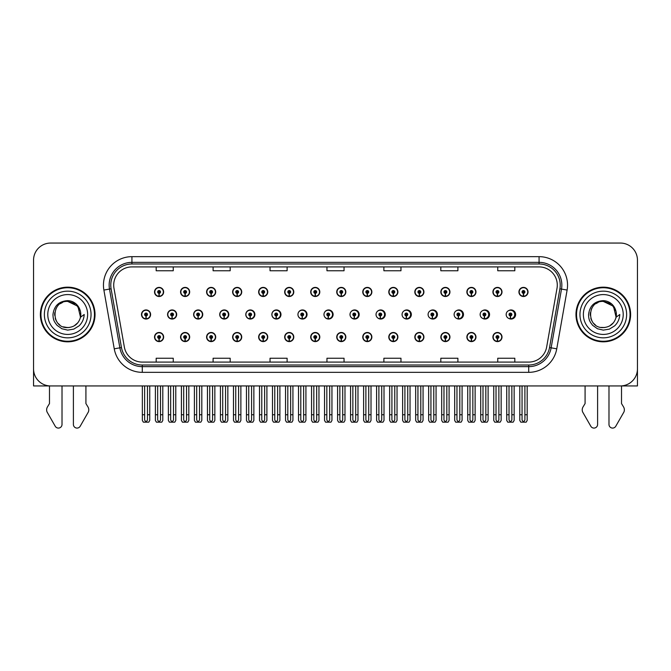 <?xml version="1.0" encoding="UTF-8"?>
<svg xmlns="http://www.w3.org/2000/svg" width="671" height="671" viewBox="0 0 671 671"><rect width="100%" height="100%" fill="white"/><g stroke="black" fill="none" stroke-linecap="round" stroke-linejoin="round"><path stroke-width="1.01" d="M603.296 385.942L608.983 385.942L608.983 424.433A3.632 3.632 0 0 0 615.768 426.253L623.946 411.977A5.695 5.695 0 0 0 623.535 406.903L621.514 403.565L621.514 385.942L637.45 385.942L637.45 260.13A17.077 17.077 0 0 0 620.373 243.053L50.627 243.053A17.077 17.077 0 0 0 33.55 260.13L33.55 385.942L49.486 385.942L49.486 403.565L47.465 406.903A5.695 5.695 0 0 0 47.054 411.977L55.232 426.253A3.632 3.632 0 0 0 62.017 424.433L62.017 385.942L67.704 385.942M258.645 337.043A4.554 4.554 0 0 0 263.2 341.598A4.554 4.554 0 0 0 267.754 337.043A4.554 4.554 0 0 0 263.2 332.489A4.554 4.554 0 0 0 258.645 337.043M232.619 337.043A4.554 4.554 0 0 0 237.173 341.598A4.554 4.554 0 0 0 241.728 337.043A4.554 4.554 0 0 0 237.173 332.489A4.554 4.554 0 0 0 232.619 337.043M310.698 337.043A4.554 4.554 0 0 0 315.253 341.598A4.554 4.554 0 0 0 319.807 337.043A4.554 4.554 0 0 0 315.253 332.489A4.554 4.554 0 0 0 310.698 337.043M206.593 337.043A4.554 4.554 0 0 0 211.147 341.598A4.554 4.554 0 0 0 215.701 337.043A4.554 4.554 0 0 0 211.147 332.489A4.554 4.554 0 0 0 206.593 337.043M180.566 337.043A4.554 4.554 0 0 0 185.121 341.598A4.554 4.554 0 0 0 189.675 337.043A4.554 4.554 0 0 0 185.121 332.489A4.554 4.554 0 0 0 180.566 337.043M336.733 337.043A4.554 4.554 0 0 0 341.287 341.598A4.554 4.554 0 0 0 345.842 337.043A4.554 4.554 0 0 0 341.287 332.489A4.554 4.554 0 0 0 336.733 337.043M362.759 337.043A4.554 4.554 0 0 0 367.314 341.598A4.554 4.554 0 0 0 371.868 337.043A4.554 4.554 0 0 0 367.314 332.489A4.554 4.554 0 0 0 362.759 337.043M388.786 337.043A4.554 4.554 0 0 0 393.34 341.598A4.554 4.554 0 0 0 397.895 337.043A4.554 4.554 0 0 0 393.34 332.489A4.554 4.554 0 0 0 388.786 337.043M414.812 337.043A4.554 4.554 0 0 0 419.367 341.598A4.554 4.554 0 0 0 423.921 337.043A4.554 4.554 0 0 0 419.367 332.489A4.554 4.554 0 0 0 414.812 337.043M440.839 337.043A4.554 4.554 0 0 0 445.393 341.598A4.554 4.554 0 0 0 449.947 337.043A4.554 4.554 0 0 0 445.393 332.489A4.554 4.554 0 0 0 440.839 337.043M466.865 337.043A4.554 4.554 0 0 0 471.419 341.598A4.554 4.554 0 0 0 475.974 337.043A4.554 4.554 0 0 0 471.419 332.489A4.554 4.554 0 0 0 466.865 337.043M492.9 337.043A4.554 4.554 0 0 0 497.454 341.598A4.554 4.554 0 0 0 502.009 337.043A4.554 4.554 0 0 0 497.454 332.489A4.554 4.554 0 0 0 492.9 337.043M284.672 337.043A4.554 4.554 0 0 0 289.226 341.598A4.554 4.554 0 0 0 293.781 337.043A4.554 4.554 0 0 0 289.226 332.489A4.554 4.554 0 0 0 284.672 337.043M193.642 314.498A4.554 4.554 0 0 0 198.197 319.052A4.554 4.554 0 0 0 202.751 314.498A4.554 4.554 0 0 0 198.197 309.943A4.554 4.554 0 0 0 193.642 314.498M219.719 314.498A4.554 4.554 0 0 0 224.273 319.052A4.554 4.554 0 0 0 228.828 314.498A4.554 4.554 0 0 0 224.273 309.943A4.554 4.554 0 0 0 219.719 314.498M245.796 314.498A4.554 4.554 0 0 0 250.35 319.052A4.554 4.554 0 0 0 254.896 314.498A4.554 4.554 0 0 0 250.35 309.943A4.554 4.554 0 0 0 245.796 314.498M271.864 314.498A4.554 4.554 0 0 0 276.418 319.052A4.554 4.554 0 0 0 280.973 314.498A4.554 4.554 0 0 0 276.418 309.943A4.554 4.554 0 0 0 271.864 314.498M297.941 314.498A4.554 4.554 0 0 0 302.495 319.052A4.554 4.554 0 0 0 307.05 314.498A4.554 4.554 0 0 0 302.495 309.943A4.554 4.554 0 0 0 297.941 314.498M324.47 316.486A4.554 4.554 0 0 0 333.118 314.498A4.554 4.554 0 0 0 324.47 312.51M351.008 317.249A4.554 4.554 0 0 0 359.195 314.498A4.554 4.554 0 0 0 351.008 311.747M377.446 317.668A4.554 4.554 0 0 0 385.263 314.498A4.554 4.554 0 0 0 377.446 311.327M403.799 317.937A4.554 4.554 0 0 0 411.34 314.498A4.554 4.554 0 0 0 403.799 311.059M430.103 318.121A4.554 4.554 0 0 0 437.417 314.498A4.554 4.554 0 0 0 430.103 310.874M456.364 318.255A4.554 4.554 0 0 0 463.485 314.498A4.554 4.554 0 0 0 456.364 310.74M482.592 318.356A4.554 4.554 0 0 0 489.562 314.498A4.554 4.554 0 0 0 482.592 310.639M508.794 318.44A4.554 4.554 0 0 0 515.63 314.498A4.554 4.554 0 0 0 508.794 310.564M167.574 314.498A4.554 4.554 0 0 0 172.128 319.052A4.554 4.554 0 0 0 176.683 314.498A4.554 4.554 0 0 0 172.128 309.943A4.554 4.554 0 0 0 167.574 314.498M518.926 291.952A4.554 4.554 0 0 0 523.481 296.507A4.554 4.554 0 0 0 528.035 291.952A4.554 4.554 0 0 0 523.481 287.398A4.554 4.554 0 0 0 518.926 291.952M492.9 291.952A4.554 4.554 0 0 0 497.454 296.507A4.554 4.554 0 0 0 502.009 291.952A4.554 4.554 0 0 0 497.454 287.398A4.554 4.554 0 0 0 492.9 291.952M466.865 291.952A4.554 4.554 0 0 0 471.419 296.507A4.554 4.554 0 0 0 475.974 291.952A4.554 4.554 0 0 0 471.419 287.398A4.554 4.554 0 0 0 466.865 291.952M440.839 291.952A4.554 4.554 0 0 0 445.393 296.507A4.554 4.554 0 0 0 449.947 291.952A4.554 4.554 0 0 0 445.393 287.398A4.554 4.554 0 0 0 440.839 291.952M414.812 291.952A4.554 4.554 0 0 0 419.367 296.507A4.554 4.554 0 0 0 423.921 291.952A4.554 4.554 0 0 0 419.367 287.398A4.554 4.554 0 0 0 414.812 291.952M388.786 291.952A4.554 4.554 0 0 0 393.34 296.507A4.554 4.554 0 0 0 397.895 291.952A4.554 4.554 0 0 0 393.34 287.398A4.554 4.554 0 0 0 388.786 291.952M258.645 291.952A4.554 4.554 0 0 0 263.2 296.507A4.554 4.554 0 0 0 267.754 291.952A4.554 4.554 0 0 0 263.2 287.398A4.554 4.554 0 0 0 258.645 291.952M310.698 291.952A4.554 4.554 0 0 0 315.253 296.507A4.554 4.554 0 0 0 319.807 291.952A4.554 4.554 0 0 0 315.253 287.398A4.554 4.554 0 0 0 310.698 291.952M336.733 291.952A4.554 4.554 0 0 0 341.287 296.507A4.554 4.554 0 0 0 345.842 291.952A4.554 4.554 0 0 0 341.287 287.398A4.554 4.554 0 0 0 336.733 291.952M232.619 291.952A4.554 4.554 0 0 0 237.173 296.507A4.554 4.554 0 0 0 241.728 291.952A4.554 4.554 0 0 0 237.173 287.398A4.554 4.554 0 0 0 232.619 291.952M206.593 291.952A4.554 4.554 0 0 0 211.147 296.507A4.554 4.554 0 0 0 215.701 291.952A4.554 4.554 0 0 0 211.147 287.398A4.554 4.554 0 0 0 206.593 291.952M362.759 291.952A4.554 4.554 0 0 0 367.314 296.507A4.554 4.554 0 0 0 371.868 291.952A4.554 4.554 0 0 0 367.314 287.398A4.554 4.554 0 0 0 362.759 291.952M180.566 291.952A4.554 4.554 0 0 0 185.121 296.507A4.554 4.554 0 0 0 189.675 291.952A4.554 4.554 0 0 0 185.121 287.398A4.554 4.554 0 0 0 180.566 291.952M284.672 291.952A4.554 4.554 0 0 0 289.226 296.507A4.554 4.554 0 0 0 293.781 291.952A4.554 4.554 0 0 0 289.226 287.398A4.554 4.554 0 0 0 284.672 291.952M154.531 337.043A4.554 4.554 0 0 0 159.086 341.598A4.554 4.554 0 0 0 163.64 337.043A4.554 4.554 0 0 0 159.086 332.489A4.554 4.554 0 0 0 154.531 337.043M141.497 314.498A4.554 4.554 0 0 0 146.052 319.052A4.554 4.554 0 0 0 150.606 314.498A4.554 4.554 0 0 0 146.052 309.943A4.554 4.554 0 0 0 141.497 314.498M154.531 291.952A4.554 4.554 0 0 0 159.086 296.507A4.554 4.554 0 0 0 163.64 291.952A4.554 4.554 0 0 0 159.086 287.398A4.554 4.554 0 0 0 154.531 291.952M40.377 314.498A27.326 27.326 0 0 0 67.704 341.824A27.326 27.326 0 0 0 95.03 314.498A27.326 27.326 0 0 0 67.704 287.171A27.326 27.326 0 0 0 40.377 314.498M575.97 314.498A27.326 27.326 0 0 0 603.296 341.824A27.326 27.326 0 0 0 630.623 314.498A27.326 27.326 0 0 0 603.296 287.171A27.326 27.326 0 0 0 575.97 314.498M113.709 285.125A18.218 18.218 0 0 1 131.927 266.907L539.073 266.907A18.218 18.218 0 0 1 557.014 288.287L546.655 347.033A18.218 18.218 0 0 1 528.714 362.088L142.286 362.088A18.218 18.218 0 0 1 124.345 347.033L113.986 288.287A18.218 18.218 0 0 1 113.709 285.125M110.782 285.125A21.145 21.145 0 0 0 111.101 288.798L121.459 347.544A21.145 21.145 0 0 0 142.286 365.016L528.714 365.016A21.145 21.145 0 0 0 549.541 347.544L559.899 288.798A21.145 21.145 0 0 0 539.073 263.98L131.927 263.98A21.145 21.145 0 0 0 110.782 285.125M103.888 290.065A28.467 28.467 0 0 1 131.927 256.657L539.073 256.657A28.467 28.467 0 0 1 567.112 290.065L556.754 348.819A28.467 28.467 0 0 1 528.714 372.338L142.286 372.338A28.467 28.467 0 0 1 114.246 348.819L103.888 290.065L109.499 289.075A22.772 22.772 0 0 1 131.927 262.353L539.073 262.353A22.772 22.772 0 0 1 561.501 289.075L551.143 347.83A22.772 22.772 0 0 1 528.714 366.643L142.286 366.643A22.772 22.772 0 0 1 119.857 347.83L109.499 289.075A22.772 22.772 0 0 1 109.155 285.125M620.373 243.053L50.627 243.053M33.55 260.13L33.55 368.865A17.077 17.077 0 0 0 50.627 385.942L620.373 385.942A17.077 17.077 0 0 0 637.45 368.865L637.45 260.13M549.541 347.544L551.143 347.83L561.501 289.075L567.112 290.065M326.962 266.907L326.962 270.765L344.038 270.765L344.038 266.907M270.036 266.907L270.036 270.765L287.113 270.765L287.113 266.907M213.101 266.907L213.101 270.765L230.178 270.765L230.178 266.907M156.175 266.907L156.175 270.765L173.252 270.765L173.252 266.907M383.887 266.907L383.887 270.765L400.964 270.765L400.964 266.907M440.822 266.907L440.822 270.765L457.899 270.765L457.899 266.907M497.748 266.907L497.748 270.765L514.825 270.765L514.825 266.907M344.038 362.088L344.038 358.239L326.962 358.239L326.962 362.088M287.113 362.088L287.113 358.239L270.036 358.239L270.036 362.088M230.178 362.088L230.178 358.239L213.101 358.239L213.101 362.088M173.252 362.088L173.252 358.239L156.175 358.239L156.175 362.088M400.964 362.088L400.964 358.239L383.887 358.239L383.887 362.088M457.899 362.088L457.899 358.239L440.822 358.239L440.822 362.088M514.825 362.088L514.825 358.239L497.748 358.239L497.748 362.088M160.512 385.942L160.512 420.038L159.086 422.067L157.668 420.038L157.668 414.753L155.387 414.753L155.387 420.44L156.377 422.151L161.803 422.151L162.793 420.44L162.793 385.942M159.027 338.461L158.901 341.304A4.269 4.269 0 0 1 154.816 337.043A4.269 4.269 0 0 1 159.086 332.774A4.269 4.269 0 0 1 163.355 337.043A4.269 4.269 0 0 1 159.279 341.304L159.153 338.461A1.426 1.426 0 0 0 160.512 337.043A1.426 1.426 0 0 0 159.086 335.617A1.426 1.426 0 0 0 157.668 337.043A1.426 1.426 0 0 0 159.027 338.461L159.061 337.614A0.57 0.57 0 0 1 158.524 337.043A0.57 0.57 0 0 1 159.086 336.473A0.57 0.57 0 0 1 159.656 337.043A0.57 0.57 0 0 1 159.111 337.614L159.153 338.461M155.387 385.942L155.387 414.753M157.668 385.942L157.668 414.753M160.512 414.753L162.793 414.753M147.477 385.942L147.477 420.038L146.052 422.067L144.626 420.038L144.626 414.753L142.353 414.753L142.353 420.44L143.342 422.151L148.769 422.151L149.75 420.44L149.75 385.942M145.993 315.924L145.867 318.767A4.269 4.269 0 0 1 141.782 314.498A4.269 4.269 0 0 1 146.052 310.228A4.269 4.269 0 0 1 150.321 314.498A4.269 4.269 0 0 1 146.236 318.767L146.119 315.924A1.426 1.426 0 0 0 147.477 314.498A1.426 1.426 0 0 0 146.052 313.072A1.426 1.426 0 0 0 144.626 314.498A1.426 1.426 0 0 0 145.993 315.924L146.026 315.068A0.57 0.57 0 0 1 145.481 314.498A0.57 0.57 0 0 1 146.052 313.927A0.57 0.57 0 0 1 146.622 314.498A0.57 0.57 0 0 1 146.077 315.068L146.119 315.924M142.353 385.942L142.353 414.753M144.626 385.942L144.626 414.753M147.477 414.753L149.75 414.753M159.027 293.378L158.901 296.221A4.269 4.269 0 0 1 154.816 291.952A4.269 4.269 0 0 1 159.086 287.683A4.269 4.269 0 0 1 163.355 291.952A4.269 4.269 0 0 1 159.279 296.221L159.153 293.378A1.426 1.426 0 0 0 160.512 291.952A1.426 1.426 0 0 0 159.086 290.535A1.426 1.426 0 0 0 157.668 291.952A1.426 1.426 0 0 0 159.027 293.378L159.061 292.522A0.57 0.57 0 0 1 158.524 291.952A0.57 0.57 0 0 1 159.086 291.382A0.57 0.57 0 0 1 159.656 291.952A0.57 0.57 0 0 1 159.111 292.522L159.153 293.378M159.086 422.067L157.668 420.038M73.399 385.942L73.399 424.433A3.632 3.632 0 0 0 80.184 426.253L88.362 411.977A5.695 5.695 0 0 0 87.951 406.903L85.922 403.565L85.922 385.942M186.538 385.942L186.538 420.038L185.121 422.067L183.695 420.038L183.695 414.753L181.413 414.753L181.413 420.44L182.403 422.151L187.83 422.151L188.819 420.44L188.819 385.942M185.053 338.461L184.928 341.304A4.269 4.269 0 0 1 180.851 337.043A4.269 4.269 0 0 1 185.121 332.774A4.269 4.269 0 0 1 189.39 337.043A4.269 4.269 0 0 1 185.305 341.304L185.179 338.461A1.426 1.426 0 0 0 186.538 337.043A1.426 1.426 0 0 0 185.121 335.617A1.426 1.426 0 0 0 183.695 337.043A1.426 1.426 0 0 0 185.053 338.461L185.095 337.614A0.57 0.57 0 0 1 184.55 337.043A0.57 0.57 0 0 1 185.121 336.473A0.57 0.57 0 0 1 185.682 337.043A0.57 0.57 0 0 1 185.146 337.614L185.179 338.461M181.413 385.942L181.413 414.753M183.695 385.942L183.695 414.753M186.538 414.753L188.819 414.753M212.564 385.942L212.564 420.038L211.147 422.067L209.721 420.038L209.721 414.753L207.448 414.753L207.448 420.44L208.429 422.151L213.856 422.151L214.846 420.44L214.846 385.942M211.08 338.461L210.962 341.304A4.269 4.269 0 0 1 206.878 337.043A4.269 4.269 0 0 1 211.147 332.774A4.269 4.269 0 0 1 215.416 337.043A4.269 4.269 0 0 1 211.331 341.304L211.206 338.461A1.426 1.426 0 0 0 212.564 337.043A1.426 1.426 0 0 0 211.147 335.617A1.426 1.426 0 0 0 209.721 337.043A1.426 1.426 0 0 0 211.08 338.461L211.122 337.614A0.57 0.57 0 0 1 210.577 337.043A0.57 0.57 0 0 1 211.147 336.473A0.57 0.57 0 0 1 211.717 337.043A0.57 0.57 0 0 1 211.172 337.614L211.206 338.461M207.448 385.942L207.448 414.753M209.721 385.942L209.721 414.753M212.564 414.753L214.846 414.753M238.599 385.942L238.599 420.038L237.173 422.067L235.747 420.038L235.747 414.753L233.474 414.753L233.474 420.44L234.456 422.151L239.891 422.151L240.872 420.44L240.872 385.942M237.115 338.461L236.989 341.304A4.269 4.269 0 0 1 232.904 337.043A4.269 4.269 0 0 1 237.173 332.774A4.269 4.269 0 0 1 241.443 337.043A4.269 4.269 0 0 1 237.358 341.304L237.232 338.461A1.426 1.426 0 0 0 238.599 337.043A1.426 1.426 0 0 0 237.173 335.617A1.426 1.426 0 0 0 235.747 337.043A1.426 1.426 0 0 0 237.115 338.461L237.148 337.614A0.57 0.57 0 0 1 236.603 337.043A0.57 0.57 0 0 1 237.173 336.473A0.57 0.57 0 0 1 237.744 337.043A0.57 0.57 0 0 1 237.198 337.614L237.232 338.461M233.474 385.942L233.474 414.753M235.747 385.942L235.747 414.753M238.599 414.753L240.872 414.753M264.626 385.942L264.626 420.038L263.2 422.067L261.774 420.038L261.774 414.753L259.501 414.753L259.501 420.44L260.482 422.151L265.917 422.151L266.899 420.44L266.899 385.942M263.141 338.461L263.015 341.304A4.269 4.269 0 0 1 258.931 337.043A4.269 4.269 0 0 1 263.2 332.774A4.269 4.269 0 0 1 267.469 337.043A4.269 4.269 0 0 1 263.384 341.304L263.258 338.461A1.426 1.426 0 0 0 264.626 337.043A1.426 1.426 0 0 0 263.2 335.617A1.426 1.426 0 0 0 261.774 337.043A1.426 1.426 0 0 0 263.141 338.461L263.175 337.614A0.57 0.57 0 0 1 262.629 337.043A0.57 0.57 0 0 1 263.2 336.473A0.57 0.57 0 0 1 263.77 337.043A0.57 0.57 0 0 1 263.225 337.614L263.258 338.461M259.501 385.942L259.501 414.753M261.774 385.942L261.774 414.753M264.626 414.753L266.899 414.753M173.504 385.942L173.504 420.038L172.078 422.067L170.66 420.038L170.66 414.753L168.379 414.753L168.379 420.44L169.369 422.151L174.796 422.151L175.777 420.44L175.777 385.942M172.019 315.924L171.893 318.767A4.269 4.269 0 0 1 167.809 314.498A4.269 4.269 0 0 1 172.078 310.228A4.269 4.269 0 0 1 176.347 314.498A4.269 4.269 0 0 1 172.262 318.767L172.145 315.924A1.426 1.426 0 0 0 173.504 314.498A1.426 1.426 0 0 0 172.078 313.072A1.426 1.426 0 0 0 170.66 314.498A1.426 1.426 0 0 0 172.019 315.924L172.053 315.068A0.57 0.57 0 0 1 171.508 314.498A0.57 0.57 0 0 1 172.078 313.927A0.57 0.57 0 0 1 172.648 314.498A0.57 0.57 0 0 1 172.103 315.068L172.145 315.924M168.379 385.942L168.379 414.753M170.66 385.942L170.66 414.753M173.504 414.753L175.777 414.753M199.53 385.942L199.53 420.038L198.104 422.067L196.687 420.038L196.687 414.753L194.405 414.753L194.405 420.44L195.395 422.151L200.822 422.151L201.812 420.44L201.812 385.942M198.046 315.924L197.92 318.767A4.269 4.269 0 0 1 193.835 314.498A4.269 4.269 0 0 1 198.104 310.228A4.269 4.269 0 0 1 202.382 314.498A4.269 4.269 0 0 1 198.297 318.767L198.171 315.924A1.426 1.426 0 0 0 199.53 314.498A1.426 1.426 0 0 0 198.104 313.072A1.426 1.426 0 0 0 196.687 314.498A1.426 1.426 0 0 0 198.046 315.924L198.079 315.068A0.57 0.57 0 0 1 197.542 314.498A0.57 0.57 0 0 1 198.104 313.927A0.57 0.57 0 0 1 198.675 314.498A0.57 0.57 0 0 1 198.13 315.068L198.171 315.924M194.405 385.942L194.405 414.753M196.687 385.942L196.687 414.753M199.53 414.753L201.812 414.753M225.557 385.942L225.557 420.038L224.139 422.067L222.713 420.038L222.713 414.753L220.432 414.753L220.432 420.44L221.422 422.151L226.848 422.151L227.838 420.44L227.838 385.942M224.072 315.924L223.946 318.767A4.269 4.269 0 0 1 219.87 314.498A4.269 4.269 0 0 1 224.139 310.228A4.269 4.269 0 0 1 228.408 314.498A4.269 4.269 0 0 1 224.324 318.767L224.198 315.924A1.426 1.426 0 0 0 225.557 314.498A1.426 1.426 0 0 0 224.139 313.072A1.426 1.426 0 0 0 222.713 314.498A1.426 1.426 0 0 0 224.072 315.924L224.114 315.068A0.57 0.57 0 0 1 223.569 314.498A0.57 0.57 0 0 1 224.139 313.927A0.57 0.57 0 0 1 224.701 314.498A0.57 0.57 0 0 1 224.164 315.068L224.198 315.924M228.685 315.638L228.249 315.638M228.249 313.357L228.685 313.357M220.432 385.942L220.432 414.753M222.713 385.942L222.713 414.753M225.557 414.753L227.838 414.753M251.583 385.942L251.583 420.038L250.166 422.067L248.74 420.038L248.74 414.753L246.467 414.753L246.467 420.44L247.448 422.151L252.875 422.151L253.864 420.44L253.864 385.942M250.098 315.924L249.981 318.767A4.269 4.269 0 0 1 245.896 314.498A4.269 4.269 0 0 1 250.166 310.228A4.269 4.269 0 0 1 254.435 314.498A4.269 4.269 0 0 1 250.35 318.767L250.224 315.924A1.426 1.426 0 0 0 251.583 314.498A1.426 1.426 0 0 0 250.166 313.072A1.426 1.426 0 0 0 248.74 314.498A1.426 1.426 0 0 0 250.098 315.924L250.14 315.068A0.57 0.57 0 0 1 249.595 314.498A0.57 0.57 0 0 1 250.166 313.927A0.57 0.57 0 0 1 250.736 314.498A0.57 0.57 0 0 1 250.191 315.068L250.224 315.924M254.754 315.638L254.275 315.638M254.275 313.357L254.754 313.357M246.467 385.942L246.467 414.753M248.74 385.942L248.74 414.753M251.583 414.753L253.864 414.753M185.053 293.378L184.928 296.221A4.269 4.269 0 0 1 180.851 291.952A4.269 4.269 0 0 1 185.121 287.683A4.269 4.269 0 0 1 189.39 291.952A4.269 4.269 0 0 1 185.305 296.221L185.179 293.378A1.426 1.426 0 0 0 186.538 291.952A1.426 1.426 0 0 0 185.121 290.535A1.426 1.426 0 0 0 183.695 291.952A1.426 1.426 0 0 0 185.053 293.378L185.095 292.522A0.57 0.57 0 0 1 184.55 291.952A0.57 0.57 0 0 1 185.121 291.382A0.57 0.57 0 0 1 185.682 291.952A0.57 0.57 0 0 1 185.146 292.522L185.179 293.378M211.08 293.378L210.962 296.221A4.269 4.269 0 0 1 206.878 291.952A4.269 4.269 0 0 1 211.147 287.683A4.269 4.269 0 0 1 215.416 291.952A4.269 4.269 0 0 1 211.331 296.221L211.206 293.378A1.426 1.426 0 0 0 212.564 291.952A1.426 1.426 0 0 0 211.147 290.535A1.426 1.426 0 0 0 209.721 291.952A1.426 1.426 0 0 0 211.08 293.378L211.122 292.522A0.57 0.57 0 0 1 210.577 291.952A0.57 0.57 0 0 1 211.147 291.382A0.57 0.57 0 0 1 211.717 291.952A0.57 0.57 0 0 1 211.172 292.522L211.206 293.378M237.115 293.378L236.989 296.221A4.269 4.269 0 0 1 232.904 291.952A4.269 4.269 0 0 1 237.173 287.683A4.269 4.269 0 0 1 241.443 291.952A4.269 4.269 0 0 1 237.358 296.221L237.232 293.378A1.426 1.426 0 0 0 238.599 291.952A1.426 1.426 0 0 0 237.173 290.535A1.426 1.426 0 0 0 235.747 291.952A1.426 1.426 0 0 0 237.115 293.378L237.148 292.522A0.57 0.57 0 0 1 236.603 291.952A0.57 0.57 0 0 1 237.173 291.382A0.57 0.57 0 0 1 237.744 291.952A0.57 0.57 0 0 1 237.198 292.522L237.232 293.378M263.141 293.378L263.015 296.221A4.269 4.269 0 0 1 258.931 291.952A4.269 4.269 0 0 1 263.2 287.683A4.269 4.269 0 0 1 267.469 291.952A4.269 4.269 0 0 1 263.384 296.221L263.258 293.378A1.426 1.426 0 0 0 264.626 291.952A1.426 1.426 0 0 0 263.2 290.535A1.426 1.426 0 0 0 261.774 291.952A1.426 1.426 0 0 0 263.141 293.378L263.175 292.522A0.57 0.57 0 0 1 262.629 291.952A0.57 0.57 0 0 1 263.2 291.382A0.57 0.57 0 0 1 263.77 291.952A0.57 0.57 0 0 1 263.225 292.522L263.258 293.378M67.595 327.591L63.334 326.844M59.786 324.923L58.31 323.615M56.297 320.923L55.248 318.532M54.636 315.227L54.737 312.72M55.718 309.222L56.96 307.016M60.323 303.686L62.529 302.47M65.498 327.406L68.987 327.532M67.704 327.591C74.406 327.138 78.675 323.682 80.512 317.224L84.211 314.498C83.934 319.035 82.214 322.818 79.061 325.863L73.776 329.125L67.704 330.124L61.883 328.748L57.069 325.343C54.326 321.761 53.126 320.21 52.967 314.624C54.049 305.842 58.964 301.187 67.704 300.642C70.9 300.776 73.718 301.9 76.167 304.022C78.381 306.068 79.832 308.652 80.512 311.78A13.093 13.093 0 0 1 80.52 317.207L77.878 306.261L67.704 301.413C50.811 300.591 50.82 328.404 67.704 327.591L69.239 327.498M74.078 325.93L77.895 322.717M80.31 318.02L80.646 312.51M80.335 311.042L76.293 304.609M75.278 303.82L68.014 301.413M75.303 325.167L76.301 324.378M91.046 314.498A23.342 23.342 0 0 1 67.704 337.84A23.342 23.342 0 0 1 44.37 314.498A23.342 23.342 0 0 1 67.704 291.155A23.342 23.342 0 0 1 91.046 314.498M67.704 341.254A26.756 26.756 0 0 1 40.948 314.498A26.756 26.756 0 0 1 67.704 287.742A26.756 26.756 0 0 1 94.46 314.498A26.756 26.756 0 0 1 67.704 341.254M67.704 334.426A19.929 19.929 0 0 1 47.784 314.498A19.929 19.929 0 0 1 67.704 294.577A19.929 19.929 0 0 1 87.633 314.498A19.929 19.929 0 0 1 67.704 334.426M595.37 324.923L593.894 323.615M591.881 320.923L590.832 318.532M590.22 315.227L590.321 312.72M591.31 309.222L592.543 307.016M595.907 303.686L598.113 302.47M601.082 327.406L604.571 327.532M603.296 327.591C609.998 327.138 614.259 323.682 616.095 317.224L619.794 314.498C619.518 319.035 617.806 322.818 614.644 325.863L609.36 329.125L603.296 330.124L597.467 328.748L592.661 325.343C589.91 321.761 588.71 320.21 588.551 314.624C589.641 305.842 594.548 301.187 603.296 300.642C606.483 300.776 609.302 301.9 611.751 304.022C613.965 306.068 615.416 308.652 616.095 311.78A13.093 13.093 0 0 1 616.104 317.207L613.47 306.261L603.296 301.413C586.404 300.591 586.404 328.404 603.296 327.591L604.831 327.498M609.662 325.93L613.479 322.717M615.894 318.02L616.23 312.51M615.919 311.042L611.877 304.609M610.87 303.82L603.598 301.413M610.887 325.167L611.885 324.378M626.63 314.498A23.342 23.342 0 0 1 603.296 337.84A23.342 23.342 0 0 1 579.954 314.498A23.342 23.342 0 0 1 603.296 291.155A23.342 23.342 0 0 1 626.63 314.498M603.296 341.254A26.756 26.756 0 0 1 576.54 314.498A26.756 26.756 0 0 1 603.296 287.742A26.756 26.756 0 0 1 630.052 314.498A26.756 26.756 0 0 1 603.296 341.254M603.296 334.426A19.929 19.929 0 0 1 583.367 314.498A19.929 19.929 0 0 1 603.296 294.577A19.929 19.929 0 0 1 623.216 314.498A19.929 19.929 0 0 1 603.296 334.426M585.078 385.942L585.078 403.565L583.049 406.903A5.695 5.695 0 0 0 582.638 411.977L590.815 426.253A3.632 3.632 0 0 0 597.601 424.433L597.601 385.942M290.652 385.942L290.652 420.038L289.226 422.067L287.809 420.038L287.809 414.753L285.527 414.753L285.527 420.44L286.517 422.151L291.944 422.151L292.925 420.44L292.925 385.942M289.167 338.461L289.042 341.304A4.269 4.269 0 0 1 284.957 337.043A4.269 4.269 0 0 1 289.226 332.774A4.269 4.269 0 0 1 293.495 337.043A4.269 4.269 0 0 1 289.411 341.304L289.293 338.461A1.426 1.426 0 0 0 290.652 337.043A1.426 1.426 0 0 0 289.226 335.617A1.426 1.426 0 0 0 287.809 337.043A1.426 1.426 0 0 0 289.167 338.461L289.201 337.614A0.57 0.57 0 0 1 288.656 337.043A0.57 0.57 0 0 1 289.226 336.473A0.57 0.57 0 0 1 289.797 337.043A0.57 0.57 0 0 1 289.251 337.614L289.293 338.461M285.527 385.942L285.527 414.753M287.809 385.942L287.809 414.753M290.652 414.753L292.925 414.753M316.678 385.942L316.678 420.038L315.253 422.067L313.835 420.038L313.835 414.753L311.554 414.753L311.554 420.44L312.543 422.151L317.97 422.151L318.96 420.44L318.96 385.942M315.194 338.461L315.068 341.304A4.269 4.269 0 0 1 310.983 337.043A4.269 4.269 0 0 1 315.253 332.774A4.269 4.269 0 0 1 319.522 337.043A4.269 4.269 0 0 1 315.445 341.304L315.32 338.461A1.426 1.426 0 0 0 316.678 337.043A1.426 1.426 0 0 0 315.253 335.617A1.426 1.426 0 0 0 313.835 337.043A1.426 1.426 0 0 0 315.194 338.461L315.227 337.614A0.57 0.57 0 0 1 314.691 337.043A0.57 0.57 0 0 1 315.253 336.473A0.57 0.57 0 0 1 315.823 337.043A0.57 0.57 0 0 1 315.278 337.614L315.32 338.461M311.554 385.942L311.554 414.753M313.835 385.942L313.835 414.753M316.678 414.753L318.96 414.753M342.705 385.942L342.705 420.038L341.287 422.067L339.861 420.038L339.861 414.753L337.58 414.753L337.58 420.44L338.57 422.151L343.997 422.151L344.986 420.44L344.986 385.942M341.22 338.461L341.094 341.304A4.269 4.269 0 0 1 337.018 337.043A4.269 4.269 0 0 1 341.287 332.774A4.269 4.269 0 0 1 345.557 337.043A4.269 4.269 0 0 1 341.472 341.304L341.346 338.461A1.426 1.426 0 0 0 342.705 337.043A1.426 1.426 0 0 0 341.287 335.617A1.426 1.426 0 0 0 339.861 337.043A1.426 1.426 0 0 0 341.22 338.461L341.262 337.614A0.57 0.57 0 0 1 340.717 337.043A0.57 0.57 0 0 1 341.287 336.473A0.57 0.57 0 0 1 341.849 337.043A0.57 0.57 0 0 1 341.313 337.614L341.346 338.461M337.58 385.942L337.58 414.753M339.861 385.942L339.861 414.753M342.705 414.753L344.986 414.753M277.618 385.942L277.618 420.038L276.192 422.067L274.766 420.038L274.766 414.753L272.493 414.753L272.493 420.44L273.474 422.151L278.91 422.151L279.891 420.44L279.891 385.942M276.133 315.924L276.007 318.767A4.269 4.269 0 0 1 271.923 314.498A4.269 4.269 0 0 1 276.192 310.228A4.269 4.269 0 0 1 280.461 314.498A4.269 4.269 0 0 1 276.377 318.767L276.251 315.924A1.426 1.426 0 0 0 277.618 314.498A1.426 1.426 0 0 0 276.192 313.072A1.426 1.426 0 0 0 274.766 314.498A1.426 1.426 0 0 0 276.133 315.924L276.167 315.068A0.57 0.57 0 0 1 275.622 314.498A0.57 0.57 0 0 1 276.192 313.927A0.57 0.57 0 0 1 276.762 314.498A0.57 0.57 0 0 1 276.217 315.068L276.251 315.924M280.83 315.638L280.31 315.638M280.31 313.357L280.83 313.357M272.493 385.942L272.493 414.753M274.766 385.942L274.766 414.753M277.618 414.753L279.891 414.753M303.644 385.942L303.644 420.038L302.218 422.067L300.793 420.038L300.793 414.753L298.52 414.753L298.52 420.44L299.509 422.151L304.936 422.151L305.917 420.44L305.917 385.942M302.16 315.924L302.034 318.767A4.269 4.269 0 0 1 297.949 314.498A4.269 4.269 0 0 1 302.218 310.228A4.269 4.269 0 0 1 306.488 314.498A4.269 4.269 0 0 1 302.403 318.767L302.285 315.924A1.426 1.426 0 0 0 303.644 314.498A1.426 1.426 0 0 0 302.218 313.072A1.426 1.426 0 0 0 300.793 314.498A1.426 1.426 0 0 0 302.16 315.924L302.193 315.068A0.57 0.57 0 0 1 301.648 314.498A0.57 0.57 0 0 1 302.218 313.927A0.57 0.57 0 0 1 302.789 314.498A0.57 0.57 0 0 1 302.244 315.068L302.285 315.924M306.899 315.638L306.337 315.638M306.337 313.357L306.899 313.357M298.52 385.942L298.52 414.753M300.793 385.942L300.793 414.753M303.644 414.753L305.917 414.753M329.671 385.942L329.671 420.038L328.245 422.067L326.827 420.038L326.827 414.753L324.546 414.753L324.546 420.44L325.536 422.151L330.962 422.151L331.944 420.44L331.944 385.942M328.186 315.924L328.06 318.767A4.269 4.269 0 0 1 323.976 314.498A4.269 4.269 0 0 1 328.245 310.228A4.269 4.269 0 0 1 332.514 314.498A4.269 4.269 0 0 1 328.429 318.767L328.312 315.924A1.426 1.426 0 0 0 329.671 314.498A1.426 1.426 0 0 0 328.245 313.072A1.426 1.426 0 0 0 326.827 314.498A1.426 1.426 0 0 0 328.186 315.924L328.22 315.068A0.57 0.57 0 0 1 327.674 314.498A0.57 0.57 0 0 1 328.245 313.927A0.57 0.57 0 0 1 328.815 314.498A0.57 0.57 0 0 1 328.27 315.068L328.312 315.924M332.975 315.638L332.363 315.638M332.363 313.357L332.975 313.357M324.546 385.942L324.546 414.753M326.827 385.942L326.827 414.753M329.671 414.753L331.944 414.753M355.697 385.942L355.697 420.038L354.271 422.067L352.854 420.038L352.854 414.753L350.572 414.753L350.572 420.44L351.562 422.151L356.989 422.151L357.978 420.44L357.978 385.942M354.213 315.924L354.087 318.767A4.269 4.269 0 0 1 350.002 314.498A4.269 4.269 0 0 1 354.271 310.228A4.269 4.269 0 0 1 358.549 314.498A4.269 4.269 0 0 1 354.464 318.767L354.338 315.924A1.426 1.426 0 0 0 355.697 314.498A1.426 1.426 0 0 0 354.271 313.072A1.426 1.426 0 0 0 352.854 314.498A1.426 1.426 0 0 0 354.213 315.924L354.254 315.068A0.57 0.57 0 0 1 353.709 314.498A0.57 0.57 0 0 1 354.271 313.927A0.57 0.57 0 0 1 354.842 314.498A0.57 0.57 0 0 1 354.296 315.068L354.338 315.924M359.052 315.638L358.389 315.638M358.389 313.357L359.052 313.357M350.572 385.942L350.572 414.753M352.854 385.942L352.854 414.753M355.697 414.753L357.978 414.753M289.167 293.378L289.042 296.221A4.269 4.269 0 0 1 284.957 291.952A4.269 4.269 0 0 1 289.226 287.683A4.269 4.269 0 0 1 293.495 291.952A4.269 4.269 0 0 1 289.411 296.221L289.293 293.378A1.426 1.426 0 0 0 290.652 291.952A1.426 1.426 0 0 0 289.226 290.535A1.426 1.426 0 0 0 287.809 291.952A1.426 1.426 0 0 0 289.167 293.378L289.201 292.522A0.57 0.57 0 0 1 288.656 291.952A0.57 0.57 0 0 1 289.226 291.382A0.57 0.57 0 0 1 289.797 291.952A0.57 0.57 0 0 1 289.251 292.522L289.293 293.378M315.194 293.378L315.068 296.221A4.269 4.269 0 0 1 310.983 291.952A4.269 4.269 0 0 1 315.253 287.683A4.269 4.269 0 0 1 319.522 291.952A4.269 4.269 0 0 1 315.445 296.221L315.32 293.378A1.426 1.426 0 0 0 316.678 291.952A1.426 1.426 0 0 0 315.253 290.535A1.426 1.426 0 0 0 313.835 291.952A1.426 1.426 0 0 0 315.194 293.378L315.227 292.522A0.57 0.57 0 0 1 314.691 291.952A0.57 0.57 0 0 1 315.253 291.382A0.57 0.57 0 0 1 315.823 291.952A0.57 0.57 0 0 1 315.278 292.522L315.32 293.378M341.22 293.378L341.094 296.221A4.269 4.269 0 0 1 337.018 291.952A4.269 4.269 0 0 1 341.287 287.683A4.269 4.269 0 0 1 345.557 291.952A4.269 4.269 0 0 1 341.472 296.221L341.346 293.378A1.426 1.426 0 0 0 342.705 291.952A1.426 1.426 0 0 0 341.287 290.535A1.426 1.426 0 0 0 339.861 291.952A1.426 1.426 0 0 0 341.22 293.378L341.262 292.522A0.57 0.57 0 0 1 340.717 291.952A0.57 0.57 0 0 1 341.287 291.382A0.57 0.57 0 0 1 341.849 291.952A0.57 0.57 0 0 1 341.313 292.522L341.346 293.378M367.247 293.378L367.129 296.221A4.269 4.269 0 0 1 363.045 291.952A4.269 4.269 0 0 1 367.314 287.683A4.269 4.269 0 0 1 371.583 291.952A4.269 4.269 0 0 1 367.498 296.221L367.373 293.378A1.426 1.426 0 0 0 368.731 291.952A1.426 1.426 0 0 0 367.314 290.535A1.426 1.426 0 0 0 365.888 291.952A1.426 1.426 0 0 0 367.247 293.378L367.289 292.522A0.57 0.57 0 0 1 366.743 291.952A0.57 0.57 0 0 1 367.314 291.382A0.57 0.57 0 0 1 367.884 291.952A0.57 0.57 0 0 1 367.339 292.522L367.373 293.378M368.731 385.942L368.731 420.038L367.314 422.067L365.888 420.038L365.888 414.753L363.615 414.753L363.615 420.44L364.596 422.151L370.023 422.151L371.013 420.44L371.013 385.942M367.247 338.461L367.129 341.304A4.269 4.269 0 0 1 363.045 337.043A4.269 4.269 0 0 1 367.314 332.774A4.269 4.269 0 0 1 371.583 337.043A4.269 4.269 0 0 1 367.498 341.304L367.373 338.461A1.426 1.426 0 0 0 368.731 337.043A1.426 1.426 0 0 0 367.314 335.617A1.426 1.426 0 0 0 365.888 337.043A1.426 1.426 0 0 0 367.247 338.461L367.289 337.614A0.57 0.57 0 0 1 366.743 337.043A0.57 0.57 0 0 1 367.314 336.473A0.57 0.57 0 0 1 367.884 337.043A0.57 0.57 0 0 1 367.339 337.614L367.373 338.461M363.615 385.942L363.615 414.753M365.888 385.942L365.888 414.753M368.731 414.753L371.013 414.753M394.766 385.942L394.766 420.038L393.34 422.067L391.914 420.038L391.914 414.753L389.641 414.753L389.641 420.44L390.623 422.151L396.058 422.151L397.039 420.44L397.039 385.942M393.281 338.461L393.156 341.304A4.269 4.269 0 0 1 389.071 337.043A4.269 4.269 0 0 1 393.34 332.774A4.269 4.269 0 0 1 397.609 337.043A4.269 4.269 0 0 1 393.525 341.304L393.399 338.461A1.426 1.426 0 0 0 394.766 337.043A1.426 1.426 0 0 0 393.34 335.617A1.426 1.426 0 0 0 391.914 337.043A1.426 1.426 0 0 0 393.281 338.461L393.315 337.614A0.57 0.57 0 0 1 392.77 337.043A0.57 0.57 0 0 1 393.34 336.473A0.57 0.57 0 0 1 393.911 337.043A0.57 0.57 0 0 1 393.365 337.614L393.399 338.461M389.641 385.942L389.641 414.753M391.914 385.942L391.914 414.753M394.766 414.753L397.039 414.753M420.792 385.942L420.792 420.038L419.367 422.067L417.941 420.038L417.941 414.753L415.668 414.753L415.668 420.44L416.649 422.151L422.084 422.151L423.065 420.44L423.065 385.942M419.308 338.461L419.182 341.304A4.269 4.269 0 0 1 415.097 337.043A4.269 4.269 0 0 1 419.367 332.774A4.269 4.269 0 0 1 423.636 337.043A4.269 4.269 0 0 1 419.551 341.304L419.425 338.461A1.426 1.426 0 0 0 420.792 337.043A1.426 1.426 0 0 0 419.367 335.617A1.426 1.426 0 0 0 417.941 337.043A1.426 1.426 0 0 0 419.308 338.461L419.341 337.614A0.57 0.57 0 0 1 418.796 337.043A0.57 0.57 0 0 1 419.367 336.473A0.57 0.57 0 0 1 419.937 337.043A0.57 0.57 0 0 1 419.392 337.614L419.425 338.461M415.668 385.942L415.668 414.753M417.941 385.942L417.941 414.753M420.792 414.753L423.065 414.753M446.819 385.942L446.819 420.038L445.393 422.067L443.976 420.038L443.976 414.753L441.694 414.753L441.694 420.44L442.684 422.151L448.111 422.151L449.092 420.44L449.092 385.942M445.334 338.461L445.208 341.304A4.269 4.269 0 0 1 441.124 337.043A4.269 4.269 0 0 1 445.393 332.774A4.269 4.269 0 0 1 449.662 337.043A4.269 4.269 0 0 1 445.578 341.304L445.46 338.461A1.426 1.426 0 0 0 446.819 337.043A1.426 1.426 0 0 0 445.393 335.617A1.426 1.426 0 0 0 443.976 337.043A1.426 1.426 0 0 0 445.334 338.461L445.368 337.614A0.57 0.57 0 0 1 444.823 337.043A0.57 0.57 0 0 1 445.393 336.473A0.57 0.57 0 0 1 445.963 337.043A0.57 0.57 0 0 1 445.418 337.614L445.46 338.461M441.694 385.942L441.694 414.753M443.976 385.942L443.976 414.753M446.819 414.753L449.092 414.753M472.845 385.942L472.845 420.038L471.419 422.067L470.002 420.038L470.002 414.753L467.721 414.753L467.721 420.44L468.71 422.151L474.137 422.151L475.127 420.44L475.127 385.942M471.361 338.461L471.235 341.304A4.269 4.269 0 0 1 467.15 337.043A4.269 4.269 0 0 1 471.419 332.774A4.269 4.269 0 0 1 475.689 337.043A4.269 4.269 0 0 1 471.612 341.304L471.487 338.461A1.426 1.426 0 0 0 472.845 337.043A1.426 1.426 0 0 0 471.419 335.617A1.426 1.426 0 0 0 470.002 337.043A1.426 1.426 0 0 0 471.361 338.461L471.394 337.614A0.57 0.57 0 0 1 470.857 337.043A0.57 0.57 0 0 1 471.419 336.473A0.57 0.57 0 0 1 471.99 337.043A0.57 0.57 0 0 1 471.445 337.614L471.487 338.461M467.721 385.942L467.721 414.753M470.002 385.942L470.002 414.753M472.845 414.753L475.127 414.753M498.872 385.942L498.872 420.038L497.454 422.067L496.028 420.038L496.028 414.753L493.747 414.753L493.747 420.44L494.737 422.151L500.163 422.151L501.153 420.44L501.153 385.942M497.387 338.461L497.261 341.304A4.269 4.269 0 0 1 493.185 337.043A4.269 4.269 0 0 1 497.454 332.774A4.269 4.269 0 0 1 501.723 337.043A4.269 4.269 0 0 1 497.639 341.304L497.513 338.461A1.426 1.426 0 0 0 498.872 337.043A1.426 1.426 0 0 0 497.454 335.617A1.426 1.426 0 0 0 496.028 337.043A1.426 1.426 0 0 0 497.387 338.461L497.429 337.614A0.57 0.57 0 0 1 496.884 337.043A0.57 0.57 0 0 1 497.454 336.473A0.57 0.57 0 0 1 498.016 337.043A0.57 0.57 0 0 1 497.479 337.614L497.513 338.461M493.747 385.942L493.747 414.753M496.028 385.942L496.028 414.753M498.872 414.753L501.153 414.753M381.724 385.942L381.724 420.038L380.306 422.067L378.88 420.038L378.88 414.753L376.599 414.753L376.599 420.44L377.588 422.151L383.015 422.151L384.005 420.44L384.005 385.942M380.239 315.924L380.113 318.767A4.269 4.269 0 0 1 376.037 314.498A4.269 4.269 0 0 1 380.306 310.228A4.269 4.269 0 0 1 384.575 314.498A4.269 4.269 0 0 1 380.491 318.767L380.365 315.924A1.426 1.426 0 0 0 381.724 314.498A1.426 1.426 0 0 0 380.306 313.072A1.426 1.426 0 0 0 378.88 314.498A1.426 1.426 0 0 0 380.239 315.924L380.281 315.068A0.57 0.57 0 0 1 379.736 314.498A0.57 0.57 0 0 1 380.306 313.927A0.57 0.57 0 0 1 380.876 314.498A0.57 0.57 0 0 1 380.331 315.068L380.365 315.924M385.12 315.638L384.416 315.638M384.416 313.357L385.12 313.357M376.599 385.942L376.599 414.753M378.88 385.942L378.88 414.753M381.724 414.753L384.005 414.753M407.75 385.942L407.75 420.038L406.332 422.067L404.907 420.038L404.907 414.753L402.634 414.753L402.634 420.44L403.615 422.151L409.042 422.151L410.031 420.44L410.031 385.942M406.265 315.924L406.148 318.767A4.269 4.269 0 0 1 402.063 314.498A4.269 4.269 0 0 1 406.332 310.228A4.269 4.269 0 0 1 410.602 314.498A4.269 4.269 0 0 1 406.517 318.767L406.391 315.924A1.426 1.426 0 0 0 407.75 314.498A1.426 1.426 0 0 0 406.332 313.072A1.426 1.426 0 0 0 404.907 314.498A1.426 1.426 0 0 0 406.265 315.924L406.307 315.068A0.57 0.57 0 0 1 405.762 314.498A0.57 0.57 0 0 1 406.332 313.927A0.57 0.57 0 0 1 406.903 314.498A0.57 0.57 0 0 1 406.358 315.068L406.391 315.924M411.197 315.638L410.442 315.638M410.442 313.357L411.197 313.357M402.634 385.942L402.634 414.753M404.907 385.942L404.907 414.753M407.75 414.753L410.031 414.753M433.785 385.942L433.785 420.038L432.359 422.067L430.933 420.038L430.933 414.753L428.66 414.753L428.66 420.44L429.641 422.151L435.076 422.151L436.058 420.44L436.058 385.942M432.3 315.924L432.174 318.767A4.269 4.269 0 0 1 428.09 314.498A4.269 4.269 0 0 1 432.359 310.228A4.269 4.269 0 0 1 436.628 314.498A4.269 4.269 0 0 1 432.543 318.767L432.418 315.924A1.426 1.426 0 0 0 433.785 314.498A1.426 1.426 0 0 0 432.359 313.072A1.426 1.426 0 0 0 430.933 314.498A1.426 1.426 0 0 0 432.3 315.924L432.334 315.068A0.57 0.57 0 0 1 431.788 314.498A0.57 0.57 0 0 1 432.359 313.927A0.57 0.57 0 0 1 432.929 314.498A0.57 0.57 0 0 1 432.384 315.068L432.418 315.924M437.266 315.638L436.477 315.638M436.477 313.357L437.266 313.357M428.66 385.942L428.66 414.753M430.933 385.942L430.933 414.753M433.785 414.753L436.058 414.753M459.811 385.942L459.811 420.038L458.385 422.067L456.959 420.038L456.959 414.753L454.686 414.753L454.686 420.44L455.676 422.151L461.103 422.151L462.084 420.44L462.084 385.942M458.327 315.924L458.201 318.767A4.269 4.269 0 0 1 454.116 314.498A4.269 4.269 0 0 1 458.385 310.228A4.269 4.269 0 0 1 462.655 314.498A4.269 4.269 0 0 1 458.57 318.767L458.452 315.924A1.426 1.426 0 0 0 459.811 314.498A1.426 1.426 0 0 0 458.385 313.072A1.426 1.426 0 0 0 456.959 314.498A1.426 1.426 0 0 0 458.327 315.924L458.36 315.068A0.57 0.57 0 0 1 457.815 314.498A0.57 0.57 0 0 1 458.385 313.927A0.57 0.57 0 0 1 458.956 314.498A0.57 0.57 0 0 1 458.41 315.068L458.452 315.924M463.342 315.638L462.504 315.638M462.504 313.357L463.342 313.357M454.686 385.942L454.686 414.753M456.959 385.942L456.959 414.753M459.811 414.753L462.084 414.753M485.838 385.942L485.838 420.038L484.412 422.067L482.994 420.038L482.994 414.753L480.713 414.753L480.713 420.44L481.703 422.151L487.129 422.151L488.111 420.44L488.111 385.942M484.353 315.924L484.227 318.767A4.269 4.269 0 0 1 480.142 314.498A4.269 4.269 0 0 1 484.412 310.228A4.269 4.269 0 0 1 488.681 314.498A4.269 4.269 0 0 1 484.605 318.767L484.479 315.924A1.426 1.426 0 0 0 485.838 314.498A1.426 1.426 0 0 0 484.412 313.072A1.426 1.426 0 0 0 482.994 314.498A1.426 1.426 0 0 0 484.353 315.924L484.387 315.068A0.57 0.57 0 0 1 483.841 314.498A0.57 0.57 0 0 1 484.412 313.927A0.57 0.57 0 0 1 484.982 314.498A0.57 0.57 0 0 1 484.437 315.068L484.479 315.924M489.419 315.638L488.53 315.638M488.53 313.357L489.419 313.357M480.713 385.942L480.713 414.753M482.994 385.942L482.994 414.753M485.838 414.753L488.111 414.753M511.864 385.942L511.864 420.038L510.438 422.067L509.021 420.038L509.021 414.753L506.739 414.753L506.739 420.44L507.729 422.151L513.156 422.151L514.145 420.44L514.145 385.942M510.379 315.924L510.254 318.767A4.269 4.269 0 0 1 506.169 314.498A4.269 4.269 0 0 1 510.438 310.228A4.269 4.269 0 0 1 514.716 314.498A4.269 4.269 0 0 1 510.631 318.767L510.505 315.924A1.426 1.426 0 0 0 511.864 314.498A1.426 1.426 0 0 0 510.438 313.072A1.426 1.426 0 0 0 509.021 314.498A1.426 1.426 0 0 0 510.379 315.924L510.421 315.068A0.57 0.57 0 0 1 509.876 314.498A0.57 0.57 0 0 1 510.438 313.927A0.57 0.57 0 0 1 511.008 314.498A0.57 0.57 0 0 1 510.463 315.068L510.505 315.924M515.487 315.638L514.556 315.638M514.556 313.357L515.487 313.357M506.739 385.942L506.739 414.753M509.021 385.942L509.021 414.753M511.864 414.753L514.145 414.753M393.281 293.378L393.156 296.221A4.269 4.269 0 0 1 389.071 291.952A4.269 4.269 0 0 1 393.34 287.683A4.269 4.269 0 0 1 397.609 291.952A4.269 4.269 0 0 1 393.525 296.221L393.399 293.378A1.426 1.426 0 0 0 394.766 291.952A1.426 1.426 0 0 0 393.34 290.535A1.426 1.426 0 0 0 391.914 291.952A1.426 1.426 0 0 0 393.281 293.378L393.315 292.522A0.57 0.57 0 0 1 392.77 291.952A0.57 0.57 0 0 1 393.34 291.382A0.57 0.57 0 0 1 393.911 291.952A0.57 0.57 0 0 1 393.365 292.522L393.399 293.378M419.308 293.378L419.182 296.221A4.269 4.269 0 0 1 415.097 291.952A4.269 4.269 0 0 1 419.367 287.683A4.269 4.269 0 0 1 423.636 291.952A4.269 4.269 0 0 1 419.551 296.221L419.425 293.378A1.426 1.426 0 0 0 420.792 291.952A1.426 1.426 0 0 0 419.367 290.535A1.426 1.426 0 0 0 417.941 291.952A1.426 1.426 0 0 0 419.308 293.378L419.341 292.522A0.57 0.57 0 0 1 418.796 291.952A0.57 0.57 0 0 1 419.367 291.382A0.57 0.57 0 0 1 419.937 291.952A0.57 0.57 0 0 1 419.392 292.522L419.425 293.378M445.334 293.378L445.208 296.221A4.269 4.269 0 0 1 441.124 291.952A4.269 4.269 0 0 1 445.393 287.683A4.269 4.269 0 0 1 449.662 291.952A4.269 4.269 0 0 1 445.578 296.221L445.46 293.378A1.426 1.426 0 0 0 446.819 291.952A1.426 1.426 0 0 0 445.393 290.535A1.426 1.426 0 0 0 443.976 291.952A1.426 1.426 0 0 0 445.334 293.378L445.368 292.522A0.57 0.57 0 0 1 444.823 291.952A0.57 0.57 0 0 1 445.393 291.382A0.57 0.57 0 0 1 445.963 291.952A0.57 0.57 0 0 1 445.418 292.522L445.46 293.378M471.361 293.378L471.235 296.221A4.269 4.269 0 0 1 467.15 291.952A4.269 4.269 0 0 1 471.419 287.683A4.269 4.269 0 0 1 475.689 291.952A4.269 4.269 0 0 1 471.612 296.221L471.487 293.378A1.426 1.426 0 0 0 472.845 291.952A1.426 1.426 0 0 0 471.419 290.535A1.426 1.426 0 0 0 470.002 291.952A1.426 1.426 0 0 0 471.361 293.378L471.394 292.522A0.57 0.57 0 0 1 470.857 291.952A0.57 0.57 0 0 1 471.419 291.382A0.57 0.57 0 0 1 471.99 291.952A0.57 0.57 0 0 1 471.445 292.522L471.487 293.378M497.387 293.378L497.261 296.221A4.269 4.269 0 0 1 493.185 291.952A4.269 4.269 0 0 1 497.454 287.683A4.269 4.269 0 0 1 501.723 291.952A4.269 4.269 0 0 1 497.639 296.221L497.513 293.378A1.426 1.426 0 0 0 498.872 291.952A1.426 1.426 0 0 0 497.454 290.535A1.426 1.426 0 0 0 496.028 291.952A1.426 1.426 0 0 0 497.387 293.378L497.429 292.522A0.57 0.57 0 0 1 496.884 291.952A0.57 0.57 0 0 1 497.454 291.382A0.57 0.57 0 0 1 498.016 291.952A0.57 0.57 0 0 1 497.479 292.522L497.513 293.378M524.898 385.942L524.898 420.038L523.481 422.067L522.055 420.038L522.055 414.753L519.782 414.753L519.782 420.44L520.763 422.151L526.19 422.151L527.18 420.44L527.18 385.942M523.414 293.378L523.296 296.221A4.269 4.269 0 0 1 519.211 291.952A4.269 4.269 0 0 1 523.481 287.683A4.269 4.269 0 0 1 527.75 291.952A4.269 4.269 0 0 1 523.665 296.221L523.539 293.378A1.426 1.426 0 0 0 524.898 291.952A1.426 1.426 0 0 0 523.481 290.535A1.426 1.426 0 0 0 522.055 291.952A1.426 1.426 0 0 0 523.414 293.378L523.455 292.522A0.57 0.57 0 0 1 522.91 291.952A0.57 0.57 0 0 1 523.481 291.382A0.57 0.57 0 0 1 524.051 291.952A0.57 0.57 0 0 1 523.506 292.522L523.539 293.378M519.782 385.942L519.782 414.753M522.055 385.942L522.055 414.753M524.898 414.753L527.18 414.753M539.073 256.657L539.073 263.98M109.499 289.075L111.101 288.798M142.286 372.338L142.286 365.016M528.714 365.016L528.714 372.338M114.246 348.819L121.459 347.544M559.899 288.798L561.501 289.075M131.927 256.657L131.927 263.98M551.143 347.83L556.754 348.819M158.901 341.304A4.269 4.269 0 0 1 154.816 337.043M145.867 318.767A4.269 4.269 0 0 1 141.782 314.498M158.901 296.221A4.269 4.269 0 0 1 154.816 291.952M184.928 341.304A4.269 4.269 0 0 1 180.851 337.043M210.962 341.304A4.269 4.269 0 0 1 206.878 337.043M236.989 341.304A4.269 4.269 0 0 1 232.904 337.043M263.015 341.304A4.269 4.269 0 0 1 258.931 337.043M171.893 318.767A4.269 4.269 0 0 1 167.809 314.498M197.92 318.767A4.269 4.269 0 0 1 193.835 314.498M223.946 318.767A4.269 4.269 0 0 1 219.87 314.498M249.981 318.767A4.269 4.269 0 0 1 245.896 314.498M184.928 296.221A4.269 4.269 0 0 1 180.851 291.952M210.962 296.221A4.269 4.269 0 0 1 206.878 291.952M236.989 296.221A4.269 4.269 0 0 1 232.904 291.952M263.015 296.221A4.269 4.269 0 0 1 258.931 291.952M289.042 341.304A4.269 4.269 0 0 1 284.957 337.043M315.068 341.304A4.269 4.269 0 0 1 310.983 337.043M341.094 341.304A4.269 4.269 0 0 1 337.018 337.043M276.007 318.767A4.269 4.269 0 0 1 271.923 314.498M302.034 318.767A4.269 4.269 0 0 1 297.949 314.498M328.06 318.767A4.269 4.269 0 0 1 323.976 314.498M354.087 318.767A4.269 4.269 0 0 1 350.002 314.498M289.042 296.221A4.269 4.269 0 0 1 284.957 291.952M315.068 296.221A4.269 4.269 0 0 1 310.983 291.952M341.094 296.221A4.269 4.269 0 0 1 337.018 291.952M367.129 296.221A4.269 4.269 0 0 1 363.045 291.952M367.129 341.304A4.269 4.269 0 0 1 363.045 337.043M393.156 341.304A4.269 4.269 0 0 1 389.071 337.043M419.182 341.304A4.269 4.269 0 0 1 415.097 337.043M445.208 341.304A4.269 4.269 0 0 1 441.124 337.043M471.235 341.304A4.269 4.269 0 0 1 467.15 337.043M497.261 341.304A4.269 4.269 0 0 1 493.185 337.043M380.113 318.767A4.269 4.269 0 0 1 376.037 314.498M406.148 318.767A4.269 4.269 0 0 1 402.063 314.498M432.174 318.767A4.269 4.269 0 0 1 428.09 314.498M458.201 318.767A4.269 4.269 0 0 1 454.116 314.498M484.227 318.767A4.269 4.269 0 0 1 480.142 314.498M510.254 318.767A4.269 4.269 0 0 1 506.169 314.498M393.156 296.221A4.269 4.269 0 0 1 389.071 291.952M419.182 296.221A4.269 4.269 0 0 1 415.097 291.952M445.208 296.221A4.269 4.269 0 0 1 441.124 291.952M471.235 296.221A4.269 4.269 0 0 1 467.15 291.952M497.261 296.221A4.269 4.269 0 0 1 493.185 291.952M523.296 296.221A4.269 4.269 0 0 1 519.211 291.952"/></g></svg>
